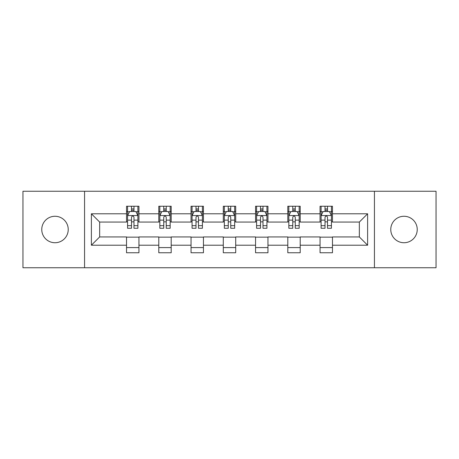 <?xml version="1.0" encoding="UTF-8"?>
<svg xmlns="http://www.w3.org/2000/svg" width="459" height="459" viewBox="0 0 459 459"><rect width="100%" height="100%" fill="white"/><g stroke="black" fill="none" stroke-linecap="round" stroke-linejoin="round"><path stroke-width="0.69" d="M404 216.269A13.231 13.231 0 0 0 390.77 229.5A13.231 13.231 0 0 0 404 242.731A13.231 13.231 0 0 0 417.237 229.5A13.231 13.231 0 0 0 404 216.269M55 216.269A13.231 13.231 0 0 0 41.763 229.5A13.231 13.231 0 0 0 55 242.731A13.231 13.231 0 0 0 68.23 229.5A13.231 13.231 0 0 0 55 216.269M374.435 267.752L436.05 267.752L436.05 191.248L374.435 191.248L374.435 267.752L84.565 267.752L84.565 191.248L22.95 191.248L22.95 267.752L84.565 267.752M374.435 191.248L84.565 191.248M332.465 213.785L332.465 206.24L320.061 206.24L320.061 213.785L300.209 213.785L300.209 206.24L287.804 206.24L287.804 213.785L267.958 213.785L267.958 206.24L255.554 206.24L255.554 213.785L235.702 213.785L235.702 206.24L223.298 206.24L223.298 213.785L203.446 213.785L203.446 206.24L191.042 206.24L191.042 213.785L171.196 213.785L171.196 206.24L158.791 206.24L158.791 213.785L138.939 213.785L138.939 206.24L126.535 206.24L126.535 213.785L91.387 213.785L91.387 245.215L99.655 236.942L126.535 236.942L126.535 252.76L138.939 252.76L138.939 236.942L158.791 236.942L158.791 252.76L171.196 252.76L171.196 236.942L191.042 236.942L191.042 252.76L203.446 252.76L203.446 236.942L223.298 236.942L223.298 252.76L235.702 252.76L235.702 236.942L255.554 236.942L255.554 252.76L267.958 252.76L267.958 236.942L287.804 236.942L287.804 252.76L300.209 252.76L300.209 236.942L320.061 236.942L320.061 252.76L332.465 252.76L332.465 236.942L359.345 236.942L359.345 222.058L332.465 222.058L332.465 213.785L367.613 213.785L367.613 245.215L332.465 245.215M320.061 245.215L300.209 245.215M287.804 245.215L267.958 245.215M255.554 245.215L235.702 245.215M223.298 245.215L203.446 245.215M191.042 245.215L171.196 245.215M158.791 245.215L138.939 245.215M126.535 245.215L91.387 245.215M320.061 213.785L320.061 222.058L300.209 222.058L300.209 213.785M287.804 213.785L287.804 222.058L267.958 222.058L267.958 213.785M255.554 213.785L255.554 222.058L235.702 222.058L235.702 213.785M223.298 213.785L223.298 222.058L203.446 222.058L203.446 213.785M191.042 213.785L191.042 222.058L171.196 222.058L171.196 213.785M158.791 213.785L158.791 222.058L138.939 222.058L138.939 213.785M126.535 213.785L126.535 222.058L99.655 222.058L91.387 213.785M99.655 222.058L99.655 236.942M367.613 245.215L359.345 236.942M359.345 222.058L367.613 213.785M126.535 211.41L127.568 211.41M131.498 211.41L133.976 211.41M137.907 211.41L138.939 211.41M126.535 221.852L127.568 221.852M131.498 221.852L133.976 221.852M137.907 221.852L138.939 221.852M126.535 237.148L138.939 237.148M126.535 247.59L138.939 247.59M158.791 237.148L171.196 237.148M158.791 247.59L171.196 247.59M158.791 211.41L159.824 211.41M163.754 211.41L166.233 211.41M170.163 211.41L171.196 211.41M158.791 221.852L159.824 221.852M163.754 221.852L166.233 221.852M170.163 221.852L171.196 221.852M191.042 237.148L203.446 237.148M191.042 247.59L203.446 247.59M191.042 211.41L192.074 211.41M196.004 211.41L198.489 211.41M202.413 211.41L203.446 211.41M191.042 221.852L192.074 221.852M196.004 221.852L198.489 221.852M202.413 221.852L203.446 221.852M223.298 237.148L235.702 237.148M223.298 247.59L235.702 247.59M223.298 211.41L224.331 211.41M228.261 211.41L230.739 211.41M234.669 211.41L235.702 211.41M223.298 221.852L224.331 221.852M228.261 221.852L230.739 221.852M234.669 221.852L235.702 221.852M255.554 237.148L267.958 237.148M255.554 247.59L267.958 247.59M255.554 211.41L256.587 211.41M260.511 211.41L262.996 211.41M266.926 211.41L267.958 211.41M255.554 221.852L256.587 221.852M260.511 221.852L262.996 221.852M266.926 221.852L267.958 221.852M287.804 237.148L300.209 237.148M287.804 247.59L300.209 247.59M287.804 211.41L288.837 211.41M292.767 211.41L295.246 211.41M299.176 211.41L300.209 211.41M287.804 221.852L288.837 221.852M292.767 221.852L295.246 221.852M299.176 221.852L300.209 221.852M320.061 237.148L332.465 237.148M320.061 247.59L332.465 247.59M320.061 211.41L321.093 211.41M325.024 211.41L327.502 211.41M331.432 211.41L332.465 211.41M320.061 221.852L321.093 221.852M325.024 221.852L327.502 221.852M331.432 221.852L332.465 221.852M133.976 208.925L131.498 208.925M137.907 225.667L133.976 225.667L133.976 228.261L137.907 228.261L137.907 215.65L135.841 211.513L129.639 211.513L127.568 215.65L127.568 228.261L131.498 228.261L131.498 225.667L127.568 225.667M127.568 215.65L127.568 206.24M137.907 215.65L137.907 206.24M131.498 211.513L131.498 206.24M133.976 206.24L133.976 211.513M133.976 225.667L133.976 217.199C133.15 215.604 132.324 215.604 131.498 217.199L131.498 225.667M166.233 208.925L163.754 208.925M170.163 225.667L166.233 225.667L166.233 228.261L170.163 228.261L170.163 215.65L168.092 211.513L161.889 211.513L159.824 215.65L159.824 228.261L163.754 228.261L163.754 225.667L159.824 225.667M159.824 215.65L159.824 206.24M170.163 215.65L170.163 206.24M163.754 211.513L163.754 206.24M166.233 206.24L166.233 211.513M166.233 225.667L166.233 217.199C165.406 215.604 164.58 215.604 163.754 217.199L163.754 225.667M198.489 208.925L196.004 208.925M202.413 225.667L198.489 225.667L198.489 228.261L202.413 228.261L202.413 215.65L200.348 211.513L194.146 211.513L192.074 215.65L192.074 228.261L196.004 228.261L196.004 225.667L192.074 225.667M192.074 215.65L192.074 206.24M202.413 215.65L202.413 206.24M196.004 211.513L196.004 206.24M198.489 206.24L198.489 211.513M198.489 225.667L198.489 217.199C197.663 215.604 196.836 215.604 196.004 217.199L196.004 225.667M230.739 208.925L228.261 208.925M234.669 225.667L230.739 225.667L230.739 228.261L234.669 228.261L234.669 215.65L232.604 211.513L226.396 211.513L224.331 215.65L224.331 228.261L228.261 228.261L228.261 225.667L224.331 225.667M224.331 215.65L224.331 206.24M234.669 215.65L234.669 206.24M228.261 211.513L228.261 206.24M230.739 206.24L230.739 211.513M230.739 225.667L230.739 217.199C229.913 215.604 229.087 215.604 228.261 217.199L228.261 225.667M262.996 208.925L260.511 208.925M266.926 225.667L262.996 225.667L262.996 228.261L266.926 228.261L266.926 215.65L264.854 211.513L258.652 211.513L256.587 215.65L256.587 228.261L260.511 228.261L260.511 225.667L256.587 225.667M256.587 215.65L256.587 206.24M266.926 215.65L266.926 206.24M260.511 211.513L260.511 206.24M262.996 206.24L262.996 211.513M262.996 225.667L262.996 217.199C262.169 215.604 261.343 215.604 260.511 217.199L260.511 225.667M295.246 208.925L292.767 208.925M299.176 225.667L295.246 225.667L295.246 228.261L299.176 228.261L299.176 215.65L297.111 211.513L290.908 211.513L288.837 215.65L288.837 228.261L292.767 228.261L292.767 225.667L288.837 225.667M288.837 215.65L288.837 206.24M299.176 215.65L299.176 206.24M292.767 211.513L292.767 206.24M295.246 206.24L295.246 211.513M295.246 225.667L295.246 217.199C294.426 215.604 293.594 215.604 292.767 217.199L292.767 225.667M327.502 208.925L325.024 208.925M331.432 225.667L327.502 225.667L327.502 228.261L331.432 228.261L331.432 215.65L329.361 211.513L323.159 211.513L321.093 215.65L321.093 228.261L325.024 228.261L325.024 225.667L321.093 225.667M321.093 215.65L321.093 206.24M331.432 215.65L331.432 206.24M325.024 211.513L325.024 206.24M327.502 206.24L327.502 211.513M327.502 225.667L327.502 217.199C326.676 215.604 325.85 215.604 325.024 217.199L325.024 225.667M137.855 215.546L127.619 215.546M127.568 211.76L129.513 211.76M135.962 211.76L137.907 211.76M131.498 220.125L127.568 220.125M137.907 220.125L133.976 220.125M133.976 210.245L131.498 210.245M170.111 215.546L159.875 215.546M159.824 211.76L161.769 211.76M168.218 211.76L170.163 211.76M163.754 220.125L159.824 220.125M170.163 220.125L166.233 220.125M166.233 210.245L163.754 210.245M202.362 215.546L192.126 215.546M192.074 211.76L194.019 211.76M200.474 211.76L202.413 211.76M196.004 220.125L192.074 220.125M202.413 220.125L198.489 220.125M198.489 210.245L196.004 210.245M234.618 215.546L224.382 215.546M224.331 211.76L226.276 211.76M232.724 211.76L234.669 211.76M228.261 220.125L224.331 220.125M234.669 220.125L230.739 220.125M230.739 210.245L228.261 210.245M266.874 215.546L256.638 215.546M256.587 211.76L258.526 211.76M264.981 211.76L266.926 211.76M260.511 220.125L256.587 220.125M266.926 220.125L262.996 220.125M262.996 210.245L260.511 210.245M299.125 215.546L288.889 215.546M288.837 211.76L290.782 211.76M297.231 211.76L299.176 211.76M292.767 220.125L288.837 220.125M299.176 220.125L295.246 220.125M295.246 210.245L292.767 210.245M331.381 215.546L321.145 215.546M321.093 211.76L323.038 211.76M329.487 211.76L331.432 211.76M325.024 220.125L321.093 220.125M331.432 220.125L327.502 220.125M327.502 210.245L325.024 210.245"/></g></svg>
